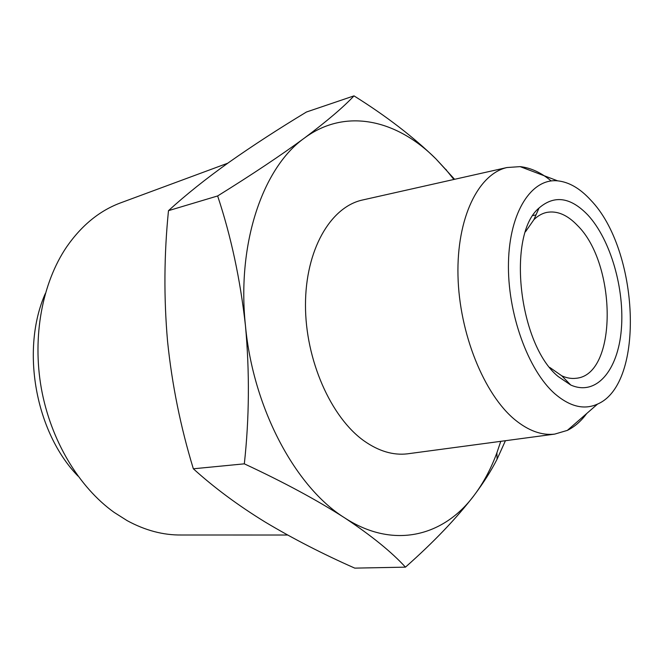 <?xml version="1.0" encoding="UTF-8"?>
<svg xmlns="http://www.w3.org/2000/svg" width="664" height="664" viewBox="0 0 664 664"><rect width="100%" height="100%" fill="white"/><g stroke="black" fill="none" stroke-linecap="round" stroke-linejoin="round"><path stroke-width="1" d="M227.744 163.211L121.861 202.404C100.33 210.073 81.904 224.93 66.583 246.991C42.297 282.864 32.104 336.465 41.342 388.44C50.713 440.398 78.867 487.135 114.083 512.351L127.131 520.626C145.167 530.436 163.261 535.234 181.397 535.001L287.603 535.026M555.054 393.951C570.144 406.775 584.32 410.136 597.583 404.052C645.375 383.717 639.009 249.739 590.703 200.088C580.095 188.46 569.073 182.044 557.627 180.84C531.723 178.184 509.603 211.55 508.483 262.222C507.18 312.777 528.038 370.462 555.054 393.951M586.719 413.514C581.1 421.167 574.642 426.794 567.346 430.388L554.664 434.115C541.791 435.601 528.569 430.828 514.998 419.797C484.089 394.499 459.222 333.295 457.986 275.643C456.616 217.916 478.337 174.043 506.947 167.535L520.136 166.631C530.719 167.785 541.06 172.557 551.17 180.948M558.25 376.579C518.634 344.616 506.607 234.757 539.052 208.015C554.399 194.768 570.691 197.133 587.939 215.103C610.656 239.779 624.841 289.288 621.313 329.751C617.968 370.28 596.38 396.483 570.733 385.012L558.25 376.579M549.775 367.449L561.794 375.824C566.707 378.04 571.472 378.862 576.095 378.272C617.586 374.977 617.055 264.147 577.472 225.478C567.255 214.754 556.905 210.422 546.414 212.48C541.882 213.526 537.691 215.949 533.856 219.734L525.49 231.761M363.44 199.798L362.021 200.113C330.373 207.326 305.481 249.938 305.481 304.917C305.34 359.822 330.913 417.482 364.171 440.979C378.779 451.221 393.204 455.504 407.439 453.836L408.875 453.645M229.063 162.273C205.923 178.782 185.729 194.909 168.482 210.662C164.074 254.353 163.767 297.887 167.552 341.279C172.001 384.547 180.6 427.052 193.348 468.792C214.248 487.725 238.21 505.495 265.26 522.103C292.932 538.653 322.779 553.992 354.775 568.127L405.455 567.147C391.652 552.041 371.375 535.599 344.624 517.837C316.869 500.042 283.437 482.039 244.327 463.837C249.315 418.262 249.697 372.263 245.472 325.85C240.343 279.644 231.064 236.343 217.643 195.955C252.137 174.524 281.088 155.218 304.494 138.012C326.962 121.163 343.462 107.12 354.003 95.873L306.453 112.008C278.606 128.824 252.81 145.582 229.063 162.273M168.482 210.662L217.643 195.955M354.003 95.873C386.24 116.034 413.547 137.041 435.924 158.887L454.591 179.305M193.348 468.792L244.327 463.837M505.428 440.713L497.087 459.156C491.385 470.444 483.782 482.438 474.279 495.153C456.608 518.194 433.667 542.197 405.455 567.147M453.885 179.463L446.283 170.059L435.924 158.887C397.18 119.844 345.745 107.41 304.494 138.012C263.127 167.228 236.65 242.899 245.472 325.85C253.208 408.709 295.729 487.368 344.624 517.837C393.627 549.8 443.967 536.23 474.279 495.153C483.458 482.886 490.995 468.767 496.896 452.798L500.764 441.336M77.97 476.055C35.383 432.281 20.543 349.388 45.31 293.563M597.583 404.052L567.346 430.388M533.856 219.734L539.052 208.015M536.006 214.879L532.984 215.576M506.947 167.535L362.021 200.113M446.283 170.059L446.1 169.511M496.896 452.798L497.087 459.156M554.664 434.115L407.439 453.836M561.794 375.824L570.733 385.012M557.627 180.84L520.136 166.631"/></g></svg>
